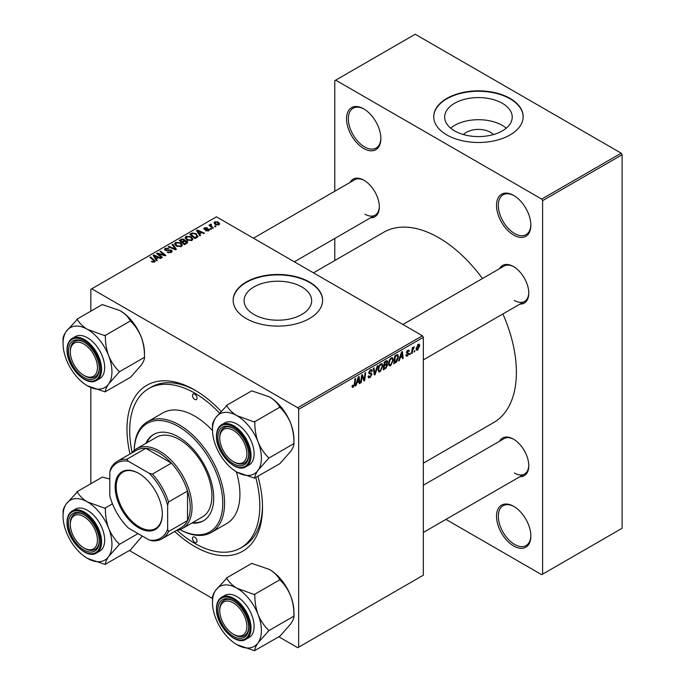 <?xml version="1.0" encoding="UTF-8"?>
<svg xmlns="http://www.w3.org/2000/svg" width="685" height="685" viewBox="0 0 685 685"><rect width="100%" height="100%" fill="white"/><g stroke="black" fill="none" stroke-linecap="round" stroke-linejoin="round"><path stroke-width="1.03" d="M513.69 545.988A24.275 14.017 60 0 1 496.522 516.259A24.275 14.017 60 0 1 513.69 506.343L513.69 506.343A24.275 14.017 60 0 1 530.858 536.081A24.275 14.017 60 0 1 513.69 545.988M514.152 506.617A22.999 13.28 -120 0 0 503.098 505.727A22.999 13.28 -120 0 0 499.571 524.153A22.999 13.28 -120 0 0 514.598 544.421A22.999 13.28 -120 0 0 526.097 545.56A22.999 13.28 -120 0 0 530.849 535.542M363.709 148.491A24.275 14.017 60 0 1 346.541 118.753A24.275 14.017 60 0 1 363.709 108.846L363.709 108.846A24.275 14.017 60 0 1 380.869 138.576A24.275 14.017 60 0 1 363.709 148.491M364.163 109.12A22.999 13.28 -120 0 0 353.109 108.23A22.999 13.28 -120 0 0 349.581 126.656A22.999 13.28 -120 0 0 364.608 146.924A22.999 13.28 -120 0 0 376.108 148.063A22.999 13.28 -120 0 0 380.869 138.045M513.69 235.083A24.275 14.017 60 0 1 496.522 205.346A24.275 14.017 60 0 1 513.69 195.439L513.69 195.439A24.275 14.017 60 0 1 530.858 225.177A24.275 14.017 60 0 1 513.69 235.083M514.152 195.713A22.999 13.28 -120 0 0 503.098 194.823A22.999 13.28 -120 0 0 499.571 213.249A22.999 13.28 -120 0 0 514.598 233.517A22.999 13.28 -120 0 0 526.097 234.655A22.999 13.28 -120 0 0 530.849 224.637M463.497 134.577A16.971 9.795 180 0 1 490.451 132.282A16.971 9.795 180 0 1 493.405 134.577M502.345 103.298A33.788 19.505 0 0 0 465.526 99.068A33.788 19.505 0 0 0 444.668 117.084A33.788 19.505 0 0 0 454.566 130.878A33.788 19.505 0 0 0 491.385 135.108A33.788 19.505 0 0 0 512.234 117.084A33.788 19.505 0 0 0 502.345 103.298M506.283 128.146A33.788 19.505 0 0 0 502.345 125.415A33.788 19.505 0 0 0 450.627 128.146M510.077 98.409A44.722 25.816 0 0 0 461.339 92.817A44.722 25.816 0 0 0 433.733 116.673A44.722 25.816 0 0 0 446.834 134.928A44.722 25.816 0 0 0 495.572 140.528A44.722 25.816 0 0 0 523.177 116.673A44.722 25.816 0 0 0 510.077 98.409M523.177 116.878A44.722 25.816 0 0 0 510.077 98.828A44.722 25.816 0 0 0 461.51 93.194A44.722 25.816 0 0 0 433.733 116.878M301.76 286.912A33.788 19.505 0 0 0 264.941 282.691A33.788 19.505 0 0 0 244.083 300.706A33.788 19.505 0 0 0 253.981 314.501A33.788 19.505 0 0 0 290.8 318.731A33.788 19.505 0 0 0 311.658 300.706A33.788 19.505 0 0 0 301.76 286.912M309.492 282.032A44.722 25.816 0 0 0 260.754 276.432A44.722 25.816 0 0 0 233.148 300.287A44.722 25.816 0 0 0 246.249 318.551A44.722 25.816 0 0 0 294.987 324.142A44.722 25.816 0 0 0 322.592 300.287A44.722 25.816 0 0 0 309.492 282.032M322.592 300.501A44.722 25.816 0 0 0 309.492 282.451A44.722 25.816 0 0 0 260.925 276.817A44.722 25.816 0 0 0 233.148 300.501M499.528 268.691A21.723 12.544 60 0 1 513.416 266.542L513.416 266.542A21.723 12.544 60 0 1 528.777 293.146A21.723 12.544 60 0 1 519.975 304.097M513.878 266.816A20.447 11.808 -120 0 0 504.1 266.045L402.891 324.484M350.086 182.407A21.723 12.544 60 0 1 363.975 180.258L363.975 180.258A21.723 12.544 60 0 1 379.336 206.861A21.723 12.544 60 0 1 370.525 217.821M364.437 180.532A20.447 11.808 -120 0 0 354.659 179.77L253.45 238.2M499.528 441.251A21.723 12.544 60 0 1 513.416 439.102L513.416 439.102A21.723 12.544 60 0 1 528.777 465.706A21.723 12.544 60 0 1 519.975 476.666M513.878 439.376A20.447 11.808 -120 0 0 504.1 438.614L423.339 485.237M257.894 476.323A95.831 55.331 60 0 1 262.509 507.388A95.831 55.331 60 0 1 194.745 546.51A95.831 55.331 60 0 1 174.726 531.457M130.004 454.001A95.831 55.331 60 0 1 194.745 390.013L194.745 390.013A95.831 55.331 60 0 1 220.955 411.24M196.115 390.818A92.004 53.113 -120 0 0 151.453 387.025L148.748 388.583A92.004 53.113 -120 0 0 132.136 452.511M423.339 463.171L493.645 422.585A109.891 63.448 -120 0 0 502.901 313.953M482.463 278.547A109.891 63.448 -120 0 0 438.7 237.695A109.891 63.448 -120 0 0 383.754 232.249L313.447 272.844M422.431 335.761L423.339 337.328L298.651 409.313L297.752 407.746L422.431 335.761L216.434 216.828L90.84 289.335L90.84 311.17M90.84 387.547L90.84 483.73M298.651 409.313L298.651 647.188L297.752 647.71L278.838 636.793M212.487 598.485L129.397 550.517M400.1 358.144L399.321 360.584L398.61 360.995L401.547 351.996L402.352 351.533L403.217 358.332L402.557 358.717L402.343 356.842L399.629 357.87M386.819 360.618L387.693 361.774L386.819 364.052L387.607 365.071L385.792 368.393L383.257 369.857L384.328 361.937L387.29 360.687M386.357 363.786L387.239 364.129M353.332 387.231L352.39 387.376L352.099 385.664L352.758 385.193L353.374 386.349L354.239 384.473L355.001 378.865L355.669 378.48L354.881 384.285L353.332 387.231L352.047 386.486M352.218 385.578L353.374 386.349M361.928 377.718L361.252 382.564L360.584 382.949L361.663 375.02L362.356 374.618L364.172 379.773L365.045 373.068L365.713 372.683L364.643 380.603L363.949 381.006L362.134 375.868L361.928 377.718L361.346 377.384M368.059 376.288L370.063 376.716L371.347 374.755L371.176 374.216L369.463 373.959L368.718 372.794L370.482 369.832L371.792 369.635L372.332 370.885L371.672 371.501L370.465 370.696L369.369 372.366L371.998 374.301L370.02 377.598L368.581 377.855L368.059 376.253L368.718 375.782L369.018 376.896L368.059 376.348M371.176 374.216L368.718 372.786M371.681 371.33L370.285 369.951M368.804 372.041L369.617 372.88M370.756 372.983L371.561 373.119M377.914 365.636L375.149 374.541L374.31 375.02L373.342 368.282L374.01 367.896L374.832 373.676L377.204 366.047L377.914 365.636M382.924 365.901L380.166 371.732L378.814 371.895L378 369.832L378.865 366.098L380.74 363.915L382.153 363.769L382.924 365.901L382.204 365.482M423.339 337.328L423.339 575.203L298.651 647.188M419.725 345.617L417.679 350.078L416.617 350.198L416.112 348.87L418.192 344.281L419.211 344.17L419.725 345.617L418.929 345.163M356.817 383.129L356.037 385.569L355.327 385.98L358.264 376.981L359.068 376.519L359.933 383.326L359.274 383.703L359.06 381.836L356.346 382.864M393.438 359.83L390.681 365.662L389.328 365.824L388.515 363.761L389.38 360.027L391.255 357.844L392.668 357.707L393.438 359.83L392.719 359.411M397.223 354.59L398.619 356.679L396.658 361.945L393.772 363.786L394.834 355.866L397.942 354.667M407.412 356.003L406.256 356.191L405.845 355.018L406.496 354.539L407.447 355.327L408.303 354.008L406.419 352.595L407.798 350.283L408.919 350.103L409.296 351.028L408.637 351.508L407.763 350.968L407.078 352.099L408.962 353.571L407.412 356.003L405.845 355.104M405.957 354.933L407.447 355.327M408.637 351.508L407.267 350.677M406.47 352.099L407.678 352.647M410.435 353.126L409.621 354.633L410.435 353.126M414.87 350.566L414.057 352.073L414.87 350.566M412.516 350.84L412.182 353.16L411.514 353.546L412.293 347.783L412.961 347.398L412.79 348.596L414.305 346.721L412.516 350.84L411.925 350.506M210.989 224.8L211.896 226.709L213.403 227.959L212.735 228.345L208.916 225.245L209.584 224.86L210.363 225.502L210.398 224.295L211.014 224.132L211.468 224.697L210.757 225.211L210.757 226.735M210.363 225.502L210.398 224.295L210.363 225.502M211.502 229.064L210.843 229.441L210.081 228.841L210.749 228.456L211.502 229.064M196.869 237.515L194.994 238.594L189.736 234.321L192.202 232.994L196.107 233.636L197.725 236.839L196.869 237.515M198.034 236.068L197.725 236.839M185.147 237.978L186.072 236.342L191.072 236.71L192.922 239.048L191.988 240.426L187.082 240.101L185.121 237.704M174.641 244.048L175.557 242.413L180.557 242.781L182.407 245.119L181.474 246.489L176.567 246.163L174.606 243.774M171.327 252.354L167.226 252.251L170.625 251.9L170.856 250.547L165.213 250.325L164.469 249.366L165.308 248.338L168.981 248.33L166.018 248.775L165.83 249.922L171.447 250.136L172.226 251.19L171.327 252.354M171.267 252.388L170.856 250.547M165.462 250.453L165.462 249.443L165.83 250.59M153.945 262.261L153.62 260.351L149.904 257.329L150.563 256.943L155.23 261.208L154.639 261.987L151.436 261.559L154.253 261.113L154.253 262.167M297.752 407.746L91.747 288.813M157.259 260.377L156.548 260.788L153.157 255.445L153.962 254.974L161.155 258.134L160.495 258.51L158.56 257.637L156.308 258.93L157.259 260.377M162.473 257.372L161.806 257.748L156.565 253.476L157.259 253.073L164.434 255.128L159.947 251.523L160.615 251.138L165.873 255.411L165.179 255.805L157.995 253.767L162.473 257.372M176.37 249.34L175.531 249.828L168.245 246.737L168.904 246.352L175.154 249.006L172.106 244.502L172.817 244.1L176.37 249.34M187.014 243.201L184.479 244.665L179.222 240.392L181.825 239.014L184.128 239.339L184.796 240.735L186.868 241.017L187.733 242.216L187.014 243.201M184.924 240.324L184.796 241.231M200.551 235.383L199.832 235.794L196.449 230.451L197.254 229.989L204.447 233.14L203.779 233.517L201.844 232.643L199.6 233.945L200.551 235.383M205.594 230.768L208.171 230.417L208.334 229.509L204.267 229.347L203.71 228.593L204.335 227.788L207.23 227.737L204.883 228.139L204.824 228.901L207.769 228.807L209.464 229.843L208.719 230.768L205.594 230.768M208.171 231.016L208.334 229.509M204.883 228.139L204.824 229.561M215.938 226.504L215.278 226.881L214.516 226.281L215.184 225.887L215.938 226.504M218.977 224.843L215.587 224.68L214.003 222.788L214.73 221.794L218.19 222.017L219.671 223.824L218.977 224.843M621.209 153.183L622.117 154.75L542.606 200.654L541.698 199.087L621.209 153.183L415.204 34.25L334.794 80.676L334.794 191.235M334.794 238.448L334.794 260.514M542.606 200.654L542.606 574.158L541.698 574.681L445.952 519.401M542.606 574.158L622.117 528.255L622.117 154.75M541.698 199.087L335.693 80.154M514.324 300.45A20.447 11.808 -120 0 0 524.547 301.46A20.447 11.808 -120 0 0 528.769 292.606M364.882 214.165A20.447 11.808 -120 0 0 375.106 215.176A20.447 11.808 -120 0 0 379.327 206.331M514.324 473.01A20.447 11.808 -120 0 0 524.547 474.02A20.447 11.808 -120 0 0 528.769 465.175M177.081 530.361A92.004 53.113 -120 0 0 194.745 543.376A92.004 53.113 -120 0 0 240.743 547.94L243.458 546.373A92.004 53.113 -120 0 0 262.501 505.795M153.962 256.712L153.962 254.974M156.308 260.42L156.308 258.93M154.93 256.712L155.932 258.296L157.73 257.26L154.168 255.659L154.93 256.712L154.93 258.236M155.932 259.82L155.932 258.296M154.168 257.021L154.168 255.659M157.73 258.117L157.73 257.26M152.01 261.961L152.01 261.131M152.507 262.184L152.507 261.482M150.563 257.868L150.563 256.943M154.416 262.098L154.416 260.069M157.259 254.041L157.259 253.073M164.434 255.608L164.434 255.128M160.615 252.071L160.615 251.138M157.995 254.64L157.995 253.767M167.808 252.542L167.808 251.823M168.005 252.619L168.005 251.943M168.904 252.859L168.904 252.268M170.625 252.679L170.625 251.9M165.308 250.376L165.308 248.338M166.643 250.719L166.643 250.111M171.447 252.277L171.447 250.136M168.904 247.02L168.904 246.352M175.154 249.665L175.154 249.006M172.817 245.564L172.817 244.1M175.557 245.461L175.557 242.413M180.557 243.62L180.557 242.781M175.625 245.521L175.625 243.843L177.261 245.804L180.78 246.035L181.422 245.067L179.83 243.124L176.276 242.858L175.643 245.53M177.261 246.506L177.261 245.804M180.78 246.788L180.78 246.035M181.825 239.75L181.825 239.014M186.38 243.569L186.192 241.385L184.154 241.531L184.128 239.339M186.868 243.286L186.868 241.017M180.506 240.512L182.141 241.839L184.017 240.452L183.494 239.733L181.628 239.861L180.506 240.512L180.506 241.437M182.141 242.764L182.141 241.839M184.017 241.608L184.017 240.452L184.017 241.608M182.758 243.261L182.758 242.336L184.53 243.783L186.731 242.096L186.731 243.363M184.53 244.631L184.53 243.783M184.154 241.531L182.758 242.336M186.072 239.399L186.072 236.342M191.072 237.558L191.072 236.71M186.157 237.96L187.767 239.733L191.295 239.964L191.937 238.996L190.344 237.053L186.791 236.787L186.157 239.467L186.157 237.96M187.767 240.435L187.767 239.733M191.295 240.718L191.295 239.964M197.254 231.718L197.254 229.989M199.6 235.426L199.6 233.945M198.222 231.718L199.224 233.311L201.013 232.275L197.451 230.674L198.222 231.718L198.222 233.242M199.224 234.827L199.224 233.311M197.451 232.035L197.451 230.674M201.013 233.123L201.013 232.275M192.202 233.756L192.202 232.994M196.107 234.467L196.107 233.636M191.021 234.441L195.045 237.712L197.04 235.931L195.405 233.996L192.905 233.474L191.021 234.441L191.021 235.366M195.045 238.56L195.045 237.712M195.893 238.08L195.893 237.224M206.082 230.999L206.082 230.297M204.335 229.381L204.335 227.788M205.26 229.629L205.26 229.081M207.769 229.355L207.769 228.807M208.942 230.622L208.942 229.098M210.749 229.364L210.749 228.456M215.184 226.803L215.184 225.887M209.584 225.785L209.584 224.86M211.014 224.791L211.014 224.132M214.73 224.081L214.73 221.794M218.19 222.882L218.19 222.017M218.412 225.082L217.53 222.394L215.278 222.137L214.867 224.2M215.278 222.137L216.169 224.26L218.412 224.5L218.789 223.909L218.789 224.937M216.169 224.963L216.169 224.26M416.12 349.187L417.679 350.078M417.918 344.461L418.715 344.915L418.158 344.966L416.771 348.408L417.679 349.418L419.066 345.993L417.662 344.675M416.155 348.057L416.771 348.408M416.112 348.888L417.679 349.418M378.043 370.508L380.166 371.732M379.379 366.364L378.651 369.489L379.216 370.936L380.218 370.85L382.273 366.201L381.708 364.694L380.723 364.78L379.379 366.364L378.882 366.073M378.026 369.121L378.651 369.489M380.072 364.403L380.723 364.78M374.156 373.967L375.149 374.541M374.053 373.222L374.832 373.676M368.068 376.467L370.02 377.598M368.718 372.794L371.039 374.138M370.499 369.823L372.332 370.885M370.362 369.909L372.332 371.047M369.814 370.328L370.465 370.696M368.735 372.417L371.998 374.301M360.678 382.239L361.252 382.564M363.29 379.267L364.172 379.773M363.555 379.978L364.643 380.603M361.594 375.56L362.134 375.868M354.308 383.96L354.881 384.285M355.549 385.295L356.037 385.569M359.18 382.889L359.933 383.326M358.324 381.408L359.06 381.836M358.05 379.404L357.176 382.067L358.966 381.04L358.572 377.606L358.05 379.404L357.561 379.122M356.688 381.793L357.176 382.067M358.144 377.358L358.572 377.606M385.047 367.973L385.792 368.393M386.16 360.884L387.693 361.774M385.946 364.112L387.607 365.071M384.867 362.476L384.533 364.951L386.674 363.41L387.034 362.177L384.294 362.151M383.96 364.617L384.533 364.951M385.253 361.406L387.034 362.177M383.84 365.542L384.405 365.876L384.045 368.547L385.929 367.425L386.948 365.43L385.749 364.249M383.48 368.222L384.045 368.547M385.064 364.643L385.801 365.071L384.405 365.876M386.948 365.43L385.801 365.071M388.558 364.437L390.681 365.662M389.893 360.293L389.166 363.418L389.731 364.865L390.733 364.78L392.779 360.13L392.222 358.623L391.238 358.709L389.893 360.293L389.388 360.002M388.541 363.05L389.166 363.418M390.587 358.332L391.238 358.709M398.833 360.301L399.321 360.584M402.463 357.895L403.217 358.332M401.607 356.414L402.343 356.842M401.333 354.41L400.46 357.082L402.249 356.046L401.855 352.612L401.333 354.41L400.853 354.128M399.98 356.799L400.46 357.082M401.427 352.364L401.855 352.612M394.902 362.279L395.639 362.707M397.899 356.26L398.619 356.679M396.024 361.586L396.658 361.945M395.382 356.414L394.56 362.476L395.408 361.988L397.959 357.013L397.163 355.506L395.382 356.414L394.808 356.08M393.986 362.151L394.56 362.476M396.315 355.01L397.505 355.566L396.435 354.95M407.9 350.223L409.296 351.028M406.556 351.799L407.078 352.099M407.224 352.569L408.962 353.571M409.707 353.931L410.281 354.256M414.142 351.371L414.716 351.696M411.608 352.826L412.182 353.16M412.224 348.271L412.79 348.596M413.372 347.312L414.04 347.697M413.278 347.475L413.714 347.723M194.745 394.183A3.194 1.841 -120 0 0 193.153 394.029A3.194 1.841 -120 0 0 192.656 396.589A3.194 1.841 -120 0 0 194.745 399.406A3.194 1.841 -120 0 0 196.347 399.56A3.194 1.841 -120 0 0 196.835 397A3.194 1.841 -120 0 0 194.745 394.183M194.745 537.117A3.194 1.841 -120 0 0 193.153 536.963A3.194 1.841 -120 0 0 192.656 539.523A3.194 1.841 -120 0 0 194.745 542.34A3.194 1.841 -120 0 0 196.347 542.494A3.194 1.841 -120 0 0 196.835 539.934A3.194 1.841 -120 0 0 194.745 537.117M191.903 523.023A49.834 28.77 -120 0 0 203.402 520.805A49.834 28.77 -120 0 0 211.04 480.879A49.834 28.77 -120 0 0 178.485 436.961A49.834 28.77 -120 0 0 153.568 434.495A49.834 28.77 -120 0 0 145.896 443.349M154.022 434.239A49.834 28.77 -120 0 0 146.804 442.827M179.984 529.608A62.609 36.151 -120 0 0 222.753 502.345A62.609 36.151 -120 0 0 178.485 426.532A62.609 36.151 -120 0 0 134.234 450.37A63.885 36.887 60 0 1 147.446 421.797A63.885 36.887 60 0 1 179.384 424.965A63.885 36.887 60 0 1 221.127 481.264A63.885 36.887 60 0 1 211.331 532.459A63.885 36.887 60 0 1 179.958 529.616M211.331 532.459L226.692 523.588A63.885 36.887 -120 0 0 236.282 471.734M212.504 430.548A63.885 36.887 -120 0 0 194.745 416.095A63.885 36.887 -120 0 0 162.799 412.935L147.446 421.797M240.743 547.94A92.004 53.113 -120 0 0 255.788 477.539M219.405 412.986A92.004 53.113 -120 0 0 194.745 393.147A92.004 53.113 -120 0 0 148.748 388.583M131.768 452.982A45.998 26.561 60 0 1 136.512 448.769L156.385 437.295A45.998 26.561 60 0 1 179.384 439.573A45.998 26.561 60 0 1 209.439 480.108A45.998 26.561 60 0 1 202.383 516.969L182.51 528.443A45.998 26.561 60 0 1 176.49 530.447M192.802 522.501A49.834 28.77 -120 0 0 203.847 520.54M234.227 634.721L233.328 634.199A19.163 11.063 -120 0 0 246.883 626.373A19.163 11.063 -120 0 0 233.328 602.903A19.163 11.063 -120 0 0 219.774 610.72A19.163 11.063 -120 0 0 233.328 634.199L234.227 634.721A20.447 11.808 60 0 0 244.451 635.731A20.447 11.808 -120 0 0 248.681 626.886A20.447 11.808 60 0 1 244.451 635.731L244.451 635.731A20.447 11.808 -120 0 1 233.773 634.447M219.774 609.684A20.447 11.808 60 0 1 224.012 600.325A20.447 11.808 60 0 1 233.782 601.087A20.447 11.808 -120 0 0 224.012 600.325A20.447 11.808 -120 0 0 219.774 609.684L219.774 610.72M226.444 405.434L251.737 390.835L269.47 396.898C274.188 399.783 277.579 403.131 279.626 406.933L280.139 407.566C284.549 411.796 288.051 417.019 290.637 423.227C292.923 429.529 294.011 436.139 293.908 443.067L293.908 443.743C294.028 445.498 292.932 448.067 290.637 451.458L279.968 463.582L254.837 477.95C254.726 476.195 255.813 473.626 258.108 470.235A34.567 19.959 60 0 1 236.942 472.128A34.567 19.959 60 0 1 215.775 445.789A34.567 19.959 60 0 1 212.496 429.786A34.567 19.959 60 0 1 215.775 417.567A34.567 19.959 60 0 1 236.942 415.675A34.567 19.959 -120 0 1 258.108 442.005A34.567 19.959 60 0 1 261.387 458.017A34.567 19.959 60 0 1 258.108 470.235L268.614 458.351L268.614 457.674C264.196 453.444 260.694 448.221 258.108 442.005C255.83 435.711 254.734 429.101 254.837 422.174L236.942 415.675C232.215 412.781 228.833 409.442 226.778 405.631L215.775 417.567C213.489 420.924 212.401 423.493 212.496 425.274L212.496 425.95M268.614 458.351A39.679 22.913 -120 0 0 268.614 458.017A39.679 22.913 -120 0 0 268.614 457.674M248.689 454.857A21.723 12.544 60 0 1 233.328 463.719A21.723 12.544 60 0 1 217.967 437.116A21.723 12.544 60 0 1 233.328 428.253A21.723 12.544 60 0 1 248.689 454.857M233.773 461.887A20.447 11.808 -120 0 0 244.451 463.171A20.447 11.808 -120 0 0 248.681 454.318A20.447 11.808 60 0 1 244.451 463.171A20.447 11.808 60 0 1 234.227 462.161L233.328 461.639A19.163 11.063 -120 0 0 246.883 453.812A19.163 11.063 -120 0 0 233.328 430.334A19.163 11.063 -120 0 0 219.774 438.16A19.163 11.063 -120 0 0 233.328 461.639L234.227 462.161M254.109 453.812A24.275 14.017 -120 0 0 243.509 429.375A24.275 14.017 -120 0 0 224.8 422.876L221.734 424.649A24.275 14.017 60 0 1 240.435 431.156A24.275 14.017 60 0 1 251.035 455.585A24.275 14.017 60 0 1 246.009 466.699L249.083 464.927A24.275 14.017 -120 0 0 254.109 453.812M279.968 407.13L254.666 421.737M294.079 443.503L268.785 458.111M236.942 472.128L254.666 478.19M269.47 396.898A34.567 19.959 60 0 1 290.637 423.227A34.567 19.959 60 0 1 293.916 439.231L293.916 443.075M233.782 428.519A20.447 11.808 -120 0 0 224.012 427.757A20.447 11.808 -120 0 0 219.774 437.116A20.447 11.808 60 0 1 224.012 427.757A20.447 11.808 60 0 1 233.782 428.519M212.496 425.274A39.679 22.913 -120 0 0 212.496 425.616L212.496 429.786M254.332 477.993A39.679 22.913 -120 0 0 254.837 477.95M254.837 422.174A39.679 22.913 -120 0 0 254.332 421.54M226.778 405.631A39.679 22.913 -120 0 0 226.273 405.683M226.444 578.003L251.737 563.395L269.47 569.458C274.188 572.343 277.579 575.691 279.626 579.493L280.139 580.126C284.549 584.356 288.051 589.579 290.637 595.796A34.567 19.959 60 0 1 293.916 611.799L294.079 616.063L268.785 630.671L268.614 630.234C264.196 626.004 260.694 620.781 258.108 614.573C255.83 608.271 254.734 601.661 254.837 594.734L236.942 588.235C232.215 585.35 228.833 582.002 226.778 578.2L215.775 590.128C213.489 593.484 212.401 596.053 212.496 597.842L212.496 598.51M294.079 616.063L293.908 616.303C294.028 618.058 292.932 620.627 290.637 624.018L279.968 636.142L254.837 650.51C254.726 648.755 255.813 646.186 258.108 642.795L268.785 630.671M212.496 602.346A34.567 19.959 60 0 1 215.775 590.128A34.567 19.959 60 0 1 236.942 588.235A34.567 19.959 60 0 1 258.108 614.573A34.567 19.959 60 0 1 258.108 642.795A34.567 19.959 60 0 1 236.942 644.688A34.567 19.959 -120 0 1 215.775 618.349A34.567 19.959 60 0 1 212.496 602.346L212.496 598.176A39.679 22.913 -120 0 1 212.496 597.842M217.967 609.684A21.723 12.544 60 0 1 233.328 600.813A21.723 12.544 60 0 1 248.689 627.417A21.723 12.544 60 0 1 233.328 636.288A21.723 12.544 60 0 1 217.967 609.684M246.009 639.259L249.083 637.487A24.275 14.017 -120 0 0 254.109 626.373A24.275 14.017 -120 0 0 243.509 601.944A24.275 14.017 -120 0 0 224.8 595.436L221.734 597.209A24.275 14.017 60 0 1 240.435 603.716A24.275 14.017 60 0 1 251.035 628.145A24.275 14.017 60 0 1 246.009 639.259C235.7 646.332 215.766 625.122 216.477 608.64C216.528 603.16 218.284 599.349 221.734 597.209M279.968 579.69L254.666 594.297M269.47 569.458A34.567 19.959 60 0 1 290.637 595.796C292.923 602.089 294.011 608.7 293.908 615.627M236.942 644.688L254.666 650.75M268.614 630.911A39.679 22.913 -120 0 0 268.614 630.234M254.837 594.734A39.679 22.913 -120 0 0 254.332 594.101M226.778 578.2A39.679 22.913 -120 0 0 226.273 578.243M254.332 650.553A39.679 22.913 -120 0 0 254.837 650.51M84.786 548.437L83.887 547.914A19.163 11.063 -120 0 0 97.441 540.097A19.163 11.063 -120 0 0 83.887 516.618A19.163 11.063 -120 0 0 70.332 524.445A19.163 11.063 -120 0 0 83.887 547.914L84.786 548.437A20.447 11.808 60 0 0 95.009 549.456A20.447 11.808 -120 0 0 99.239 540.602A20.447 11.808 60 0 1 95.009 549.456L95.009 549.456A20.447 11.808 -120 0 1 84.332 548.163M70.332 523.4A20.447 11.808 60 0 1 74.562 514.041A20.447 11.808 60 0 1 84.341 514.803A20.447 11.808 -120 0 0 74.562 514.041A20.447 11.808 -120 0 0 70.332 523.4L70.332 524.445M84.786 375.877L83.887 375.354A19.163 11.063 -120 0 0 97.441 367.528A19.163 11.063 -120 0 0 83.887 344.058A19.163 11.063 -120 0 0 70.332 351.884A19.163 11.063 -120 0 0 83.887 375.354L84.786 375.877A20.447 11.808 60 0 0 95.009 376.887A20.447 11.808 -120 0 0 99.239 368.042A20.447 11.808 60 0 1 95.009 376.887L95.009 376.887A20.447 11.808 -120 0 1 84.332 375.603M70.332 350.84A20.447 11.808 60 0 1 74.562 341.481A20.447 11.808 60 0 1 84.341 342.243A20.447 11.808 -120 0 0 74.562 341.481A20.447 11.808 -120 0 0 70.332 350.84L70.332 351.884M77.003 319.159L102.296 304.551L120.029 310.613C124.747 313.499 128.138 316.847 130.184 320.657L130.689 321.282C135.108 325.521 138.61 330.735 141.196 336.951C143.473 343.245 144.569 349.855 144.466 356.791L144.466 357.467C144.586 359.214 143.49 361.783 141.196 365.173L130.527 377.298L105.396 391.666C105.276 389.919 106.372 387.342 108.667 383.951A34.567 19.959 60 0 1 87.5 385.843A34.567 19.959 60 0 1 66.325 359.514A34.567 19.959 60 0 1 63.054 343.51A34.567 19.959 60 0 1 66.325 331.283A34.567 19.959 60 0 1 87.5 329.391A34.567 19.959 -120 0 1 108.667 355.729A34.567 19.959 60 0 1 111.946 371.732A34.567 19.959 60 0 1 108.667 383.951L119.173 372.066L119.173 371.39C114.755 367.16 111.253 361.937 108.667 355.729C106.389 349.427 105.293 342.817 105.396 335.89L87.5 329.391C82.774 326.505 79.391 323.157 77.336 319.356L66.325 331.283C64.047 334.64 62.96 337.208 63.054 338.998L63.054 339.666M119.173 372.066A39.679 22.913 -120 0 0 119.173 371.732A39.679 22.913 -120 0 0 119.173 371.39M99.248 368.573A21.723 12.544 60 0 1 83.887 377.444A21.723 12.544 60 0 1 68.526 350.84A21.723 12.544 60 0 1 83.887 341.969A21.723 12.544 60 0 1 99.248 368.573M104.668 367.528A24.275 14.017 -120 0 0 94.068 343.099A24.275 14.017 -120 0 0 75.359 336.592L72.285 338.364A24.275 14.017 60 0 1 90.994 344.872A24.275 14.017 60 0 1 101.594 369.301A24.275 14.017 60 0 1 96.568 380.415L99.633 378.642A24.275 14.017 -120 0 0 104.668 367.528M130.527 320.845L105.225 335.453M144.638 357.219L119.336 371.827M87.5 385.843L105.225 391.906M120.029 310.613A34.567 19.959 60 0 1 141.196 336.951A34.567 19.959 60 0 1 144.466 352.955L144.466 356.791M63.054 338.998A39.679 22.913 -120 0 0 63.054 339.332L63.054 343.51M104.891 391.709A39.679 22.913 -120 0 0 105.396 391.666M105.396 335.89A39.679 22.913 -120 0 0 104.891 335.256M77.336 319.356A39.679 22.913 -120 0 0 76.831 319.398M142.3 536.055L130.527 549.867L105.396 564.226C105.276 562.479 106.372 559.91 108.667 556.52L119.173 544.635L119.173 543.958C114.755 539.72 111.253 534.497 108.667 528.289C106.389 521.996 105.293 515.385 105.396 508.45L87.5 501.959C82.774 499.065 79.391 495.717 77.336 491.916L66.325 503.843C64.047 507.208 62.96 509.777 63.054 511.558L63.054 512.234M63.054 516.07A34.567 19.959 60 0 1 66.325 503.843A34.567 19.959 60 0 1 87.5 501.959A34.567 19.959 60 0 1 108.667 528.289A34.567 19.959 60 0 1 108.667 556.52A34.567 19.959 60 0 1 87.5 558.412A34.567 19.959 -120 0 1 66.325 532.074A34.567 19.959 60 0 1 63.054 516.07L63.054 511.892A39.679 22.913 -120 0 1 63.054 511.558M68.526 523.4A21.723 12.544 60 0 1 83.887 514.529A21.723 12.544 60 0 1 99.248 541.133A21.723 12.544 60 0 1 83.887 550.004A21.723 12.544 60 0 1 68.526 523.4M96.568 552.983L99.633 551.211A24.275 14.017 -120 0 0 104.668 540.097A24.275 14.017 -120 0 0 94.068 515.659A24.275 14.017 -120 0 0 75.359 509.16L72.285 510.933A24.275 14.017 60 0 1 90.994 517.432A24.275 14.017 60 0 1 101.594 541.869A24.275 14.017 60 0 1 96.568 552.983C86.259 560.056 66.317 538.838 67.036 522.355C67.087 516.884 68.834 513.074 72.285 510.933M109.814 479.021L102.296 477.111L77.003 491.719M112.46 503.835L105.225 508.013M138.045 533.589L119.336 544.395M87.5 558.412L105.225 564.466M119.173 544.635A39.679 22.913 -120 0 0 119.173 543.958M105.396 508.45A39.679 22.913 -120 0 0 104.891 507.825M77.336 491.916A39.679 22.913 -120 0 0 76.831 491.958M104.891 564.277A39.679 22.913 -120 0 0 105.396 564.226M115.148 486.992A33.351 19.257 60 0 1 138.73 473.369A33.351 19.257 60 0 1 162.311 514.221A33.351 19.257 60 0 1 138.73 527.835A33.351 19.257 60 0 1 115.148 486.992M139.004 473.532A32.58 18.812 -120 0 0 122.975 472.076A32.58 18.812 -120 0 0 116.227 486.992A32.58 18.812 -120 0 0 130.45 519.778A32.58 18.812 -120 0 0 155.564 528.512A32.58 18.812 -120 0 0 162.311 513.904M136.512 448.769A45.998 26.561 60 0 1 171.961 461.091A45.998 26.561 60 0 1 192.04 507.388A45.998 26.561 60 0 1 182.51 528.443M167.637 529.282L168.544 531.569A44.722 25.825 60 0 1 161.994 538.812L180.968 527.861A44.722 25.825 -120 0 0 187.519 520.609A44.722 25.825 -120 0 0 190.233 507.388A44.722 25.825 -120 0 0 187.519 491.025A44.722 25.825 -120 0 0 171.413 463.137L145.794 448.35A44.722 25.825 -120 0 0 136.246 450.396L117.272 461.347A44.722 25.825 60 0 1 126.819 459.301L128.343 461.228A43.446 25.08 -120 0 0 109.814 471.922L109.814 495.897A43.446 25.08 -120 0 0 128.343 527.998L149.107 539.986A43.446 25.08 -120 0 0 167.637 529.282L167.637 505.307A43.446 25.08 -120 0 0 149.107 473.215L128.343 461.228M149.107 473.215L152.438 474.088L171.413 463.137A44.722 25.825 -120 0 0 145.794 448.35L126.819 459.301M168.544 531.569L187.519 520.609L187.519 491.025L168.544 501.985L167.637 505.307M109.814 471.922L110.722 468.6A44.722 25.825 60 0 1 117.272 461.347M161.994 538.812A44.722 25.825 60 0 1 152.438 540.867L149.107 539.986M152.438 474.088A44.722 25.825 60 0 1 168.544 501.985M160.504 254.546L160.504 253.955M162.859 255.18L162.859 254.614M159.288 255.702L159.288 254.751M168.433 250.53L168.433 249.837M173.279 248.869L173.279 248.175M180.84 240.315L180.84 239.459M183.212 242.079L183.212 241.223M185.763 243.92L185.763 243.072M191.312 234.27L191.312 233.414M206.211 229.552L206.211 229.004M211.896 227.668L211.896 226.709M373.796 371.416L374.618 371.895M368.744 373.162L370.251 374.036M362.245 376.313L363.221 376.878M362.776 377.932L363.829 378.54M395.596 355.429L396.332 355.858M406.436 352.852L407.541 353.486M249.948 455.585A23.513 13.572 -120 0 0 233.328 426.789A23.513 13.572 -120 0 0 216.7 436.388A23.513 13.572 -120 0 0 233.328 465.183A23.513 13.572 -120 0 0 249.948 455.585M216.7 608.948A23.513 13.572 -120 0 0 233.328 637.744A23.513 13.572 -120 0 0 249.948 628.145A23.513 13.572 -120 0 0 233.328 599.349A23.513 13.572 -120 0 0 216.7 608.948M100.507 369.301A23.513 13.572 -120 0 0 83.887 340.505A23.513 13.572 -120 0 0 67.258 350.103A23.513 13.572 -120 0 0 83.887 378.899A23.513 13.572 -120 0 0 100.507 369.301M67.258 522.672A23.513 13.572 -120 0 0 83.887 551.468A23.513 13.572 -120 0 0 100.507 541.869A23.513 13.572 -120 0 0 83.887 513.074A23.513 13.572 -120 0 0 67.258 522.672M181.422 245.067L181.422 246.523M191.937 238.996L191.937 240.452M197.04 235.931L197.04 237.404M208.608 229.886L208.608 230.819M204.575 228.55L204.575 229.492M381.708 364.694L380.56 364.026M379.216 370.936L378.017 370.242M352.903 386.408L352.064 385.929M386.802 361.586L385.869 361.046M392.222 358.623L391.075 357.955M389.731 364.865L388.523 364.172M408.123 353.597L406.419 352.612M408.388 350.874L407.592 350.412M407.207 352.561L406.462 352.133M423.339 532.451L524.547 474.02M221.734 424.649C218.284 426.789 216.528 430.6 216.477 436.071C215.758 452.554 235.7 473.772 246.009 466.699M219.774 438.16L219.774 437.116M524.547 301.46L423.339 359.89M294.344 261.807L375.106 215.176M72.285 338.364C68.834 340.505 67.087 344.315 67.036 349.795C66.317 366.269 86.25 387.487 96.568 380.415"/></g></svg>
